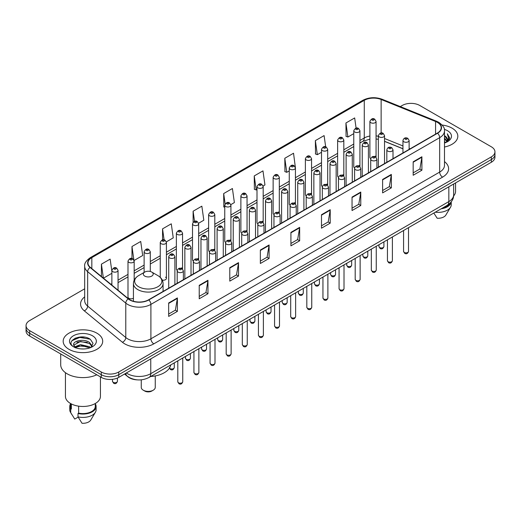 <?xml version="1.0" encoding="UTF-8"?>
<svg xmlns="http://www.w3.org/2000/svg" width="521" height="521" viewBox="0 0 521 521"><rect width="100%" height="100%" fill="white"/><g stroke="black" fill="none" stroke-linecap="round" stroke-linejoin="round"><path stroke-width="0.78" d="M359.034 165.437A3.087 1.784 0 0 1 359.933 166.616L359.939 130.732A3.087 1.784 180 0 1 358.031 132.38A3.087 1.784 180 0 1 354.664 131.989A3.087 1.784 180 0 1 353.766 130.732L353.766 166.694A3.087 1.784 0 0 0 354.632 167.938M343.814 175.929L343.814 140.038A3.087 1.784 180 0 1 341.906 141.686A3.087 1.784 180 0 1 338.539 141.302A3.087 1.784 180 0 1 337.634 140.038L337.634 176.007A3.087 1.784 0 0 0 338.507 177.244M326.778 184.056A3.087 1.784 0 0 1 327.683 185.235L327.683 149.351A3.087 1.784 180 0 1 325.781 150.999A3.087 1.784 180 0 1 322.414 150.608A3.087 1.784 180 0 1 321.509 149.351L321.509 185.313A3.087 1.784 0 0 0 322.382 186.557M310.653 193.363A3.087 1.784 0 0 1 311.558 194.548L311.558 158.664A3.087 1.784 180 0 1 309.65 160.305A3.087 1.784 180 0 1 306.289 159.921A3.087 1.784 180 0 1 305.384 158.664L305.384 194.626A3.087 1.784 0 0 0 306.25 195.863M295.433 203.861L295.433 167.97A3.087 1.784 180 0 1 293.525 169.618A3.087 1.784 180 0 1 290.164 169.234A3.087 1.784 180 0 1 289.259 167.97L289.259 203.939A3.087 1.784 0 0 0 290.125 205.176M279.308 213.167L279.308 177.283A3.087 1.784 180 0 1 277.4 178.931A3.087 1.784 180 0 1 274.033 178.54A3.087 1.784 180 0 1 273.134 177.283L273.134 213.245A3.087 1.784 0 0 0 274 214.489M262.278 221.295A3.087 1.784 0 0 1 263.177 222.48L263.183 186.59A3.087 1.784 180 0 1 261.275 188.237A3.087 1.784 180 0 1 257.908 187.853A3.087 1.784 180 0 1 257.003 186.59L257.003 222.558A3.087 1.784 0 0 0 257.875 223.796M246.146 230.608A3.087 1.784 0 0 1 247.052 231.786L247.052 195.903A3.087 1.784 180 0 1 245.15 197.55A3.087 1.784 180 0 1 241.783 197.166A3.087 1.784 180 0 1 240.878 195.903L240.878 231.871A3.087 1.784 0 0 0 241.751 233.108M230.022 239.92A3.087 1.784 0 0 1 230.927 241.099L230.927 205.215A3.087 1.784 180 0 1 229.019 206.863A3.087 1.784 180 0 1 225.658 206.472A3.087 1.784 180 0 1 224.753 205.215L224.753 241.177A3.087 1.784 0 0 0 225.619 242.421M214.802 250.412L214.802 214.522A3.087 1.784 180 0 1 212.894 216.169A3.087 1.784 180 0 1 209.533 215.785A3.087 1.784 180 0 1 208.628 214.522L208.628 250.49A3.087 1.784 0 0 0 209.494 251.728M197.772 258.54A3.087 1.784 0 0 1 198.67 259.719L198.677 223.835A3.087 1.784 180 0 1 196.769 225.482A3.087 1.784 180 0 1 193.402 225.092A3.087 1.784 180 0 1 192.503 223.835L192.503 259.797A3.087 1.784 0 0 0 193.369 261.041M181.647 267.846A3.087 1.784 0 0 1 182.545 269.031L182.545 233.148A3.087 1.784 180 0 1 180.644 234.789A3.087 1.784 180 0 1 177.277 234.404A3.087 1.784 180 0 1 176.372 233.148L176.372 269.11A3.087 1.784 0 0 0 177.244 270.347M134.171 280.239L134.171 261.073A3.087 1.784 180 0 1 132.262 262.721A3.087 1.784 180 0 1 128.902 262.337A3.087 1.784 180 0 1 127.997 261.073L127.997 297.042A3.087 1.784 0 0 0 128.902 298.299A3.087 1.784 0 0 0 133.435 298.194M375.159 156.124A3.087 1.784 0 0 1 376.058 157.303L376.064 121.419A3.087 1.784 180 0 1 374.156 123.067A3.087 1.784 180 0 1 370.796 122.682A3.087 1.784 180 0 1 369.89 121.419L369.89 157.388A3.087 1.784 0 0 0 370.757 158.625M402.954 148.811L384.537 141.36M343.808 175.929A3.087 1.784 0 0 0 342.909 174.743M295.427 203.854A3.087 1.784 0 0 0 294.528 202.676M279.302 213.167A3.087 1.784 0 0 0 278.403 211.988M214.795 250.412A3.087 1.784 0 0 0 213.897 249.227M162.272 280.096A3.087 1.784 0 0 0 166.42 278.422A3.087 1.784 0 0 0 165.515 277.159M137.238 379.861A12.348 7.131 180 0 1 127.984 376.839L124.558 374.013M84.584 337.159A16.464 9.508 0 0 0 74.946 338.305M84.676 288.81L29.664 320.571A12.348 7.131 0 0 0 26.05 325.612L26.05 330.991A12.348 7.131 0 0 0 29.664 336.032L101.276 377.373A12.348 7.131 0 0 0 118.742 377.373L491.336 162.259A12.348 7.131 0 0 0 494.95 157.218L494.95 154.529A12.348 7.131 0 0 1 491.336 159.569A12.348 7.131 0 0 0 494.95 154.529L494.95 151.839A12.348 7.131 0 0 0 491.336 146.798L419.724 105.457A12.348 7.131 0 0 0 402.258 105.457L400.291 106.59M26.05 325.612A12.348 7.131 0 0 0 29.664 330.653L101.276 371.994A12.348 7.131 0 0 0 118.742 371.994L118.742 374.684L491.336 159.569L118.742 374.684A12.348 7.131 0 0 1 101.276 374.684A12.348 7.131 0 0 0 118.742 374.684L118.742 377.373M29.664 330.653L29.664 333.342L101.276 374.684L29.664 333.342A12.348 7.131 0 0 1 26.05 328.302A12.348 7.131 0 0 0 29.664 333.342L29.664 336.032M452.039 128.14A19.759 11.41 0 0 0 442.166 125.047A19.759 11.41 0 0 1 452.039 128.14A19.759 11.41 0 0 1 457.822 136.209A19.759 11.41 0 0 0 452.039 128.14M96.906 333.173A19.759 11.41 0 0 0 75.376 330.698A19.759 11.41 0 0 0 63.178 341.242A19.759 11.41 0 0 0 68.961 349.304A19.759 11.41 0 0 0 90.498 351.779A19.759 11.41 0 0 0 102.696 341.242A19.759 11.41 0 0 0 96.906 333.173A19.759 11.41 0 0 0 75.376 330.698A19.759 11.41 0 0 0 63.178 341.242A19.759 11.41 0 0 0 68.961 349.304A19.759 11.41 0 0 0 90.498 351.779A19.759 11.41 0 0 0 102.696 341.242A19.759 11.41 0 0 0 96.906 333.173M437.334 122.344A13.175 7.607 180 0 1 441.196 127.723A13.175 7.607 180 0 1 437.334 133.102L148.576 299.816A13.175 7.607 180 0 1 128.472 298.8L90.348 267.364A13.175 7.607 180 0 1 87.964 263.001A13.175 7.607 180 0 1 91.826 257.621L364.264 100.332A13.175 7.607 180 0 1 381.131 99.485L435.576 121.491A13.175 7.607 180 0 1 437.334 122.344M437.568 122.207A13.5 7.795 0 0 0 435.764 121.334L381.32 99.329A13.5 7.795 0 0 0 364.029 100.201L91.592 257.491A13.5 7.795 0 0 0 90.081 267.475L128.199 298.904A13.5 7.795 0 0 0 148.811 299.946L437.568 133.233A13.5 7.795 0 0 0 437.568 122.207M168.661 302.975L168.661 316.416L177.394 311.376L177.394 297.934L168.661 302.975M168.661 314.033L175.388 310.151L177.361 298.377A3.295 1.902 -120 0 0 177.394 297.934M175.33 310.184L177.394 311.376M199.224 285.326L199.224 298.774L207.957 293.733L207.957 280.285L199.224 285.326M199.224 296.384L205.951 292.502L207.925 280.734A3.295 1.902 -120 0 0 207.957 280.285M205.893 292.535L207.957 293.733M229.787 267.683L229.787 281.125L238.52 276.084L238.52 262.636L229.787 267.683M229.787 278.742L236.514 274.86L238.488 263.085A3.295 1.902 -120 0 0 238.52 262.636M236.456 274.893L238.52 276.084M260.357 250.034L260.357 263.483L269.09 258.436L269.09 244.994L260.357 250.034M260.357 261.093L267.078 257.211L269.051 245.437A3.295 1.902 -120 0 0 269.09 244.994M267.019 257.244L269.09 258.436M413.173 161.803L413.173 175.251L421.906 170.204L421.906 156.762L413.173 161.803M413.173 172.861L419.9 168.98L421.873 157.212A3.295 1.902 -120 0 0 421.906 156.762M419.841 169.012L421.906 170.204M382.609 179.452L382.609 192.894L391.343 187.853L391.343 174.411L382.609 179.452M382.609 190.51L389.337 186.629L391.31 174.854A3.295 1.902 -120 0 0 391.343 174.411M389.278 186.661L391.343 187.853M352.046 197.094L352.046 210.543L360.779 205.502L360.779 192.054L352.046 197.094M352.046 208.159L358.774 204.271L360.747 192.503A3.295 1.902 -120 0 0 360.779 192.054M358.715 204.304L360.779 205.502M321.483 214.743L321.483 228.185L330.216 223.144L330.216 209.702L321.483 214.743M321.483 225.801L328.21 221.92L330.177 210.145A3.295 1.902 -120 0 0 330.216 209.702M328.152 221.953L330.216 223.144M290.92 232.386L290.92 245.834L299.653 240.793L299.653 227.345L290.92 232.386M290.92 243.45L297.647 239.562L299.614 227.794A3.295 1.902 -120 0 0 299.653 227.345M297.589 239.601L299.653 240.793M444.485 147A19.759 11.41 0 0 0 457.822 136.209A19.759 11.41 0 0 1 444.485 147M118.742 371.994L491.336 156.88A12.348 7.131 0 0 0 494.95 151.839M166.349 241.855L173.252 237.863L171.279 223.815L162.552 228.862L162.552 239.881M134.092 260.474L142.689 255.511L140.716 241.464L131.982 246.505L131.982 258.533M111.872 271.337L110.152 259.113L101.419 264.154L101.419 276.495M263.105 185.99L264.948 184.929L262.975 170.881L254.241 175.922L254.385 189.286M295.355 167.371L293.538 153.233L284.805 158.273L284.948 171.637M325.684 146.857L324.101 135.59L315.368 140.631L315.511 153.995M356.097 128.153L354.664 117.941L345.937 122.982L346.074 136.346M198.599 223.235L203.815 220.22L201.848 206.173L193.115 211.213L193.115 222.22M230.849 204.61L234.378 202.571L232.412 188.524L223.678 193.565L223.815 206.928M224.753 207.28L223.678 206.876M223.678 193.565L225.131 203.913M254.241 175.922L256.215 189.97L257.003 189.514M256.215 189.97L254.241 189.234M284.805 158.273L286.778 172.321L289.259 170.888M286.778 172.321L284.805 171.585M315.368 140.631L317.341 154.678L321.509 152.269M317.341 154.678L315.368 153.942M345.937 122.982L347.904 137.03L353.766 133.65M347.904 137.03L345.937 136.294M193.115 211.213L194.535 221.334M162.552 228.862L164.095 239.881M131.982 246.505L133.864 259.901M103.451 278.168L111.872 273.304M101.419 264.154L103.379 278.11M444.485 141.556L445.781 142.552M444.485 142.396L445.097 142.813M444.485 138.195L447.051 140.97M444.485 139.035L446.836 141.367M447.181 141.321L447.285 141.719M445.833 142.526A9.306 5.373 0 0 0 447.37 139.569A9.306 5.373 0 0 0 444.641 135.773L447.363 139.771M447.096 141.419L446.744 142.116M453.602 195.981A17.493 10.101 0 0 0 455.562 191.331L455.562 182.91M444.485 143.014A13.422 7.75 0 0 0 447.552 141.686A13.422 7.75 0 0 0 447.552 130.732A13.422 7.75 0 0 0 444.335 129.358M446.738 142.122L449.506 138.579L449.597 137.752L447.292 133.754L448.64 138.228L445.983 142.467M442.375 208.1A12.348 7.131 0 0 0 450.033 203.164M433.83 213.03L437.158 218.24A8.232 4.754 0 0 0 445.846 215.069L450.515 207.26A13.175 7.607 0 0 0 451.238 204.779L451.238 201.816M435.256 212.21A13.175 7.607 0 0 0 450.515 207.26M441.137 208.81A13.175 7.607 0 0 0 451.219 201.842M447.292 133.754L449.597 137.915M448.588 138.508L449.161 139.498M448.646 138.169L449.252 139.296M141.256 379.835L141.256 387.357A7.001 4.038 0 0 0 143.308 390.216L144.766 391.056A4.943 2.852 0 0 0 151.748 391.056L153.207 390.216A7.001 4.038 0 0 0 155.251 387.357L155.251 375.921M144.766 391.056L143.308 390.216A7.001 4.038 0 0 0 153.207 390.216M144.766 276.097A4.943 2.852 0 0 0 151.748 276.097A4.943 2.852 0 0 0 151.748 272.066L157.883 275.609A13.611 7.861 0 0 1 157.883 286.726A13.611 7.861 0 0 1 138.632 286.726A13.611 7.861 0 0 1 138.632 275.609C135.278 277.602 133.545 280.246 133.435 283.541A14.822 8.557 0 0 0 137.778 289.591A14.822 8.557 0 0 0 153.929 291.447A14.822 8.557 0 0 0 163.073 283.541C162.969 280.246 161.236 277.602 157.883 275.609L151.748 272.066A4.943 2.852 0 0 0 144.766 272.066A4.943 2.852 0 0 0 144.766 276.097M150.712 376.488A22.644 13.071 0 0 0 170.764 364.908M60.71 353.948L60.71 364.772A22.227 12.836 0 0 0 67.216 373.844A22.227 12.836 0 0 0 96.808 374.794M65.438 372.684L65.438 396.364A17.493 10.101 0 0 0 70.563 403.508A17.493 10.101 0 0 0 89.632 405.696A17.493 10.101 0 0 0 100.429 396.364L100.429 376.885M80.69 348.881L83.822 348.972M74.536 346.908L80.527 344.622L89.514 346.726L90.608 347.598M74.972 347.579L81.817 345.644L89.514 347.794M73.63 344.655L75.167 347.559M73.643 344.915C72.693 340.786 84.018 338.35 89.514 342.46L92.191 346.152M73.689 345.189L80.508 341.437L89.514 343.521L91.976 346.426M90.921 347.468L93.025 343.339L90.367 339.334C80.95 332.561 64.213 341.483 73.878 346.953L74.353 347.247M92.425 335.758A13.422 7.75 0 0 0 73.448 335.758A13.422 7.75 0 0 0 73.448 346.719A13.422 7.75 0 0 0 92.425 346.719A13.422 7.75 0 0 0 92.425 335.758M70.589 403.521L70.589 406.445A12.348 7.131 0 0 0 71.357 408.933L71.357 403.938M70.589 403.801A13.175 7.607 0 0 0 69.762 406.445L69.762 409.806A13.175 7.607 0 0 0 70.485 412.293A13.175 7.607 0 0 0 70.726 412.658L74.75 419.073L78.143 417.113M70.726 412.658L70.726 409.298L71.357 408.933M69.762 406.445A13.175 7.607 0 0 0 70.726 409.298M75.376 347.833L73.676 345.123M78.638 406.152L78.638 413.133A12.348 7.131 0 0 0 95.284 406.445L95.284 403.521M78.638 413.133L78 413.498L78 416.859L82.031 423.273A8.232 4.754 0 0 0 90.719 420.102L95.389 412.293A13.175 7.607 0 0 0 96.111 409.806L96.111 406.445A13.175 7.607 0 0 0 95.284 403.801M78 416.859A13.175 7.607 0 0 0 95.389 412.293M78 413.498A13.175 7.607 0 0 0 96.111 406.445M71.911 340.675L79.798 337.445L90.185 339.21M76.834 342.251L79.798 341.711L87.281 342.369M76.802 346.53L79.798 345.983L87.267 346.634M126.369 372.971A16.464 9.508 0 0 0 127.476 373.674A16.464 9.508 0 0 0 150.758 373.674L448.835 201.581A16.464 9.508 0 0 0 453.654 194.861C453.778 198.95 451.603 202.448 447.129 205.352L149.052 377.445A8.232 4.754 60 0 0 150.758 373.674L150.758 358.884M448.835 186.792L448.835 201.581A8.232 4.754 60 0 1 447.129 205.352M125.698 373.355A8.232 5.51 129.5 0 0 127.137 376.032L124.636 373.967M491.336 162.259L491.336 156.88M101.276 377.373L101.276 371.994M444.485 161.601A20.586 11.885 180 0 1 442.576 177.133L153.819 343.847A4.116 2.377 60 0 1 150.908 338.806L439.665 172.086A16.464 9.508 0 0 0 444.485 165.365L444.485 130.947A16.464 9.508 180 0 1 439.665 137.668A4.116 2.377 -120 0 0 437.568 133.233M153.819 343.847A20.586 11.885 180 0 1 124.708 343.847A20.586 11.885 180 0 1 122.402 342.258L84.278 310.822A20.586 11.885 180 0 1 84.676 296.879M127.619 338.806A16.464 9.508 0 0 0 150.908 338.806L150.908 304.381A16.464 9.508 180 0 1 125.776 303.118L87.652 271.682A16.464 9.508 180 0 1 84.676 266.231L84.676 300.65A16.464 9.508 0 0 0 87.652 306.101L125.776 337.536A16.464 9.508 0 0 0 127.619 338.806M444.485 130.947C445.038 128.374 443.143 125.509 438.812 122.344L436.65 121.289A4.116 1.928 112 0 0 435.764 121.334M436.65 121.289L382.206 99.283C375.387 96.867 368.914 97.219 362.785 100.332A4.116 2.377 60 0 1 364.029 100.201M91.592 257.491A4.116 2.377 -120 0 0 90.348 257.621C86.076 260.695 84.181 263.561 84.676 266.231M90.081 267.475A4.116 2.755 129.5 0 0 87.652 271.682L87.652 306.101A4.116 2.755 -50.5 0 1 84.278 310.822M382.206 99.283A4.116 1.928 112 0 0 381.32 99.329M128.199 298.904A4.116 2.755 129.5 0 0 125.776 303.118L125.776 337.536A4.116 2.755 -50.5 0 1 122.402 342.258M148.811 299.946A4.116 2.377 60 0 1 150.908 304.381L439.665 137.668L439.665 172.086A4.116 2.377 60 0 0 442.576 177.133M91.826 257.621L91.826 268.582M435.576 121.491L435.576 134.112M381.131 99.485L381.131 132.979M410.086 148.83L409.128 148.446M402.954 145.952L384.537 138.501M378.357 136.274A13.175 7.607 0 0 0 376.064 135.89M369.89 136.059A13.175 7.607 0 0 0 364.264 137.98L359.939 140.475M364.264 100.332L364.264 137.98A7.411 4.279 60 0 1 362.727 141.373L359.939 142.982M353.766 144.043L343.814 149.787M337.634 153.35L327.683 159.1M321.509 162.663L311.558 168.407M305.384 171.976L295.433 177.72M289.259 181.282L279.308 187.026M273.134 190.595L263.183 196.339M257.003 199.901L247.052 205.652M240.878 209.214L230.927 214.958M224.753 218.527L214.802 224.271M208.628 227.833L198.677 233.584M192.503 237.146L182.545 242.89M176.372 246.459L166.42 252.203M160.247 255.765L150.295 261.509M144.122 265.078L134.171 270.822M127.997 274.385L118.046 280.135M111.872 283.698L110.862 284.277M290.92 232.815L299.614 227.794M321.483 215.166L330.177 210.145M352.046 197.524L360.747 192.503M382.609 179.875L391.31 174.854M413.173 162.233L421.873 157.212M260.357 250.458L269.051 245.437M229.787 268.107L238.488 263.085M199.224 285.755L207.925 280.734M168.661 303.398L177.361 298.377M408.516 251.428C407.702 253.655 406.439 254.3 404.726 253.382L403.573 251.428A2.468 1.426 0 0 0 404.296 252.438A2.468 1.426 0 0 0 406.992 252.75A2.468 1.426 0 0 0 408.516 251.428L408.516 227.644M403.86 141.771A3.087 1.784 180 0 1 402.954 140.514C403.742 137.98 405.358 137.244 407.8 138.306L409.128 140.514A3.087 1.784 180 0 1 407.227 142.155A3.087 1.784 180 0 1 403.86 141.771M406.771 138.41A1.029 0.593 0 0 0 405.318 138.41A1.029 0.593 0 0 0 405.318 139.25A1.029 0.593 0 0 0 406.771 139.25A1.029 0.593 0 0 0 406.771 138.41M392.385 260.741C391.577 262.962 390.314 263.613 388.594 262.695L387.448 260.741A2.468 1.426 0 0 0 388.171 261.75A2.468 1.426 0 0 0 390.861 262.056A2.468 1.426 0 0 0 392.385 260.741L392.385 236.957M387.735 151.083A3.087 1.784 180 0 1 386.829 149.82C387.617 147.287 389.233 146.551 391.675 147.619L393.003 149.82A3.087 1.784 180 0 1 391.102 151.468A3.087 1.784 180 0 1 387.735 151.083M390.646 147.723A1.029 0.593 0 0 0 389.187 147.723A1.029 0.593 0 0 0 389.187 148.563A1.029 0.593 0 0 0 390.646 148.563A1.029 0.593 0 0 0 390.646 147.723M376.26 270.054C375.446 272.275 374.182 272.926 372.469 272.001L371.323 270.054A2.468 1.426 0 0 0 372.046 271.063A2.468 1.426 0 0 0 374.736 271.369A2.468 1.426 0 0 0 376.26 270.054L376.26 246.27M371.61 160.39A3.087 1.784 180 0 1 370.705 159.133C371.493 156.6 373.108 155.864 375.55 156.932L376.878 159.133A3.087 1.784 180 0 1 374.97 160.781A3.087 1.784 180 0 1 371.61 160.39M374.521 157.029A1.029 0.593 0 0 0 373.062 157.029A1.029 0.593 0 0 0 373.062 157.87A1.029 0.593 0 0 0 374.521 157.87A1.029 0.593 0 0 0 374.521 157.029M360.135 279.36C359.321 281.581 358.057 282.232 356.344 281.314L355.198 279.36A2.468 1.426 0 0 0 355.921 280.37A2.468 1.426 0 0 0 358.611 280.682A2.468 1.426 0 0 0 360.135 279.36L360.135 255.577M355.485 169.703A3.087 1.784 180 0 1 354.58 168.439C355.368 165.906 356.983 165.177 359.425 166.238L360.753 168.439A3.087 1.784 180 0 1 358.845 170.087A3.087 1.784 180 0 1 355.485 169.703M358.396 166.342A1.029 0.593 0 0 0 356.937 166.342A1.029 0.593 0 0 0 356.937 167.182A1.029 0.593 0 0 0 358.396 167.182A1.029 0.593 0 0 0 358.396 166.342M344.01 288.673C343.196 290.894 341.932 291.545 340.22 290.62L339.067 288.673A2.468 1.426 0 0 0 339.79 289.683A2.468 1.426 0 0 0 342.486 289.989A2.468 1.426 0 0 0 344.01 288.673L344.01 264.889M339.353 179.016A3.087 1.784 180 0 1 338.455 177.752C339.243 175.219 340.858 174.483 343.293 175.551L344.628 177.752A3.087 1.784 180 0 1 342.72 179.4A3.087 1.784 180 0 1 339.353 179.016M342.264 175.649A1.029 0.593 0 0 0 340.812 175.649A1.029 0.593 0 0 0 340.812 176.495A1.029 0.593 0 0 0 342.264 176.495A1.029 0.593 0 0 0 342.264 175.649M327.885 297.986C327.071 300.207 325.807 300.851 324.095 299.933L322.942 297.986A2.468 1.426 0 0 0 323.665 298.989A2.468 1.426 0 0 0 326.361 299.301A2.468 1.426 0 0 0 327.885 297.986L327.885 274.202M323.228 188.322A3.087 1.784 180 0 1 322.323 187.065C323.111 184.532 324.726 183.796 327.168 184.857L328.497 187.065A3.087 1.784 180 0 1 326.595 188.713A3.087 1.784 180 0 1 323.228 188.322M326.139 184.962A1.029 0.593 0 0 0 324.687 184.962A1.029 0.593 0 0 0 324.687 185.802A1.029 0.593 0 0 0 326.139 185.802A1.029 0.593 0 0 0 326.139 184.962M311.753 307.292C310.946 309.513 309.682 310.164 307.963 309.246L306.817 307.292A2.468 1.426 0 0 0 307.54 308.302A2.468 1.426 0 0 0 310.229 308.608A2.468 1.426 0 0 0 311.753 307.292L311.753 283.509M307.103 197.635A3.087 1.784 180 0 1 306.198 196.371C306.986 193.838 308.601 193.109 311.044 194.17L312.372 196.371A3.087 1.784 180 0 1 310.47 198.019A3.087 1.784 180 0 1 307.103 197.635M310.015 194.274A1.029 0.593 0 0 0 308.556 194.274A1.029 0.593 0 0 0 308.556 195.115A1.029 0.593 0 0 0 310.015 195.115A1.029 0.593 0 0 0 310.015 194.274M295.628 316.605C294.814 318.826 293.551 319.477 291.838 318.552L290.692 316.605A2.468 1.426 0 0 0 291.415 317.615A2.468 1.426 0 0 0 294.105 317.921A2.468 1.426 0 0 0 295.628 316.605L295.628 292.822M290.978 206.941A3.087 1.784 180 0 1 290.073 205.684C290.861 203.151 292.476 202.415 294.919 203.483L296.247 205.684A3.087 1.784 180 0 1 294.339 207.332A3.087 1.784 180 0 1 290.978 206.941M293.89 203.581A1.029 0.593 0 0 0 292.431 203.581A1.029 0.593 0 0 0 292.431 204.421A1.029 0.593 0 0 0 293.89 204.421A1.029 0.593 0 0 0 293.89 203.581M279.503 325.912C278.689 328.139 277.426 328.784 275.713 327.865L274.567 325.912A2.468 1.426 0 0 0 275.29 326.921A2.468 1.426 0 0 0 277.98 327.234A2.468 1.426 0 0 0 279.503 325.912L279.503 302.128M274.854 216.254A3.087 1.784 180 0 1 273.948 214.997C274.736 212.464 276.351 211.728 278.794 212.789L280.122 214.997A3.087 1.784 180 0 1 278.214 216.638A3.087 1.784 180 0 1 274.854 216.254M277.765 212.894A1.029 0.593 0 0 0 276.306 212.894A1.029 0.593 0 0 0 276.306 213.734A1.029 0.593 0 0 0 277.765 213.734A1.029 0.593 0 0 0 277.765 212.894M263.379 335.224C262.564 337.445 261.301 338.096 259.588 337.178L258.436 335.224A2.468 1.426 0 0 0 259.158 336.234A2.468 1.426 0 0 0 261.855 336.54A2.468 1.426 0 0 0 263.379 335.224L263.379 311.441M258.722 225.567A3.087 1.784 180 0 1 257.817 224.304C258.611 221.77 260.226 221.034 262.662 222.102L263.997 224.304A3.087 1.784 180 0 1 262.089 225.951A3.087 1.784 180 0 1 258.722 225.567M261.633 222.206A1.029 0.593 0 0 0 260.181 222.206A1.029 0.593 0 0 0 260.181 223.047A1.029 0.593 0 0 0 261.633 223.047A1.029 0.593 0 0 0 261.633 222.206M247.254 344.537C246.44 346.758 245.176 347.409 243.463 346.485L242.311 344.537A2.468 1.426 0 0 0 243.033 345.54A2.468 1.426 0 0 0 245.73 345.853A2.468 1.426 0 0 0 247.254 344.537L247.254 320.754M242.597 234.873A3.087 1.784 180 0 1 241.692 233.616C242.48 231.083 244.095 230.347 246.537 231.415L247.866 233.616A3.087 1.784 180 0 1 245.964 235.264A3.087 1.784 180 0 1 242.597 234.873M245.508 231.513A1.029 0.593 0 0 0 244.056 231.513A1.029 0.593 0 0 0 244.056 232.353A1.029 0.593 0 0 0 245.508 232.353A1.029 0.593 0 0 0 245.508 231.513M231.122 353.844C230.315 356.064 229.051 356.716 227.332 355.797L226.186 353.844A2.468 1.426 0 0 0 226.909 354.853A2.468 1.426 0 0 0 229.598 355.166A2.468 1.426 0 0 0 231.122 353.844L231.122 330.06M226.472 244.186A3.087 1.784 180 0 1 225.567 242.923C226.355 240.389 227.97 239.66 230.412 240.722L231.741 242.923A3.087 1.784 180 0 1 229.839 244.57A3.087 1.784 180 0 1 226.472 244.186M229.383 240.826A1.029 0.593 0 0 0 227.924 240.826A1.029 0.593 0 0 0 227.924 241.666A1.029 0.593 0 0 0 229.383 241.666A1.029 0.593 0 0 0 229.383 240.826M214.997 363.157C214.183 365.377 212.92 366.029 211.207 365.104L210.061 363.157A2.468 1.426 0 0 0 210.784 364.166A2.468 1.426 0 0 0 213.473 364.472A2.468 1.426 0 0 0 214.997 363.157L214.997 339.373M210.347 253.499A3.087 1.784 180 0 1 209.442 252.236C210.23 249.702 211.845 248.966 214.287 250.034L215.616 252.236A3.087 1.784 180 0 1 213.708 253.883A3.087 1.784 180 0 1 210.347 253.499M213.258 250.132A1.029 0.593 0 0 0 211.8 250.132A1.029 0.593 0 0 0 211.8 250.979A1.029 0.593 0 0 0 213.258 250.979A1.029 0.593 0 0 0 213.258 250.132M198.872 372.469C198.058 374.69 196.795 375.335 195.082 374.417L193.929 372.469A2.468 1.426 0 0 0 194.659 373.472A2.468 1.426 0 0 0 197.348 373.785A2.468 1.426 0 0 0 198.872 372.469L198.872 348.686M194.222 262.805A3.087 1.784 180 0 1 193.317 261.549C194.105 259.015 195.72 258.279 198.162 259.341L199.491 261.549A3.087 1.784 180 0 1 197.583 263.196A3.087 1.784 180 0 1 194.222 262.805M197.133 259.445A1.029 0.593 0 0 0 195.675 259.445A1.029 0.593 0 0 0 195.675 260.285A1.029 0.593 0 0 0 197.133 260.285A1.029 0.593 0 0 0 197.133 259.445M182.747 381.776C181.933 383.997 180.67 384.648 178.957 383.73L177.804 381.776A2.468 1.426 0 0 0 178.527 382.785A2.468 1.426 0 0 0 181.223 383.091A2.468 1.426 0 0 0 182.747 381.776L182.747 357.992M178.091 272.118A3.087 1.784 180 0 1 177.186 270.855C177.98 268.322 179.595 267.592 182.031 268.654L183.366 270.855A3.087 1.784 180 0 1 181.458 272.503A3.087 1.784 180 0 1 178.091 272.118M181.002 268.758A1.029 0.593 0 0 0 179.55 268.758A1.029 0.593 0 0 0 179.55 269.598A1.029 0.593 0 0 0 181.002 269.598A1.029 0.593 0 0 0 181.002 268.758M379.698 247.547A2.468 1.426 0 0 0 382.394 247.859A2.468 1.426 0 0 0 383.918 246.537C383.104 248.764 381.841 249.409 380.128 248.491L378.975 246.537A2.468 1.426 0 0 0 379.698 247.547M384.537 163.581L384.537 135.623A3.087 1.784 180 0 1 382.629 137.27A3.087 1.784 180 0 1 379.262 136.88A3.087 1.784 180 0 1 378.357 135.623L378.357 167.15M380.721 134.359A1.029 0.593 0 0 0 382.173 134.359A1.029 0.593 0 0 0 382.173 133.519A1.029 0.593 0 0 0 380.721 133.519A1.029 0.593 0 0 0 380.721 134.359M363.573 256.86A2.468 1.426 0 0 0 366.263 257.166A2.468 1.426 0 0 0 367.793 255.85C366.979 258.071 365.716 258.722 364.003 257.804L362.85 255.85A2.468 1.426 0 0 0 363.573 256.86M368.406 172.894L368.406 144.929A3.087 1.784 180 0 1 366.504 146.577A3.087 1.784 180 0 1 363.137 146.193A3.087 1.784 180 0 1 362.232 144.929L362.232 176.463M364.596 143.672A1.029 0.593 0 0 0 366.048 143.672A1.029 0.593 0 0 0 366.048 142.832A1.029 0.593 0 0 0 364.596 142.832A1.029 0.593 0 0 0 364.596 143.672M347.448 266.172A2.468 1.426 0 0 0 350.138 266.478A2.468 1.426 0 0 0 351.662 265.163C350.848 267.384 349.591 268.035 347.872 267.11L346.726 265.163A2.468 1.426 0 0 0 347.448 266.172M352.281 182.207L352.281 154.242A3.087 1.784 180 0 1 350.379 155.89A3.087 1.784 180 0 1 347.012 155.499A3.087 1.784 180 0 1 346.107 154.242L346.107 185.769M348.464 152.979A1.029 0.593 0 0 0 349.923 152.979A1.029 0.593 0 0 0 349.923 152.139A1.029 0.593 0 0 0 348.464 152.139A1.029 0.593 0 0 0 348.464 152.979M331.323 275.479A2.468 1.426 0 0 0 334.013 275.791A2.468 1.426 0 0 0 335.537 274.469C334.723 276.69 333.46 277.341 331.747 276.423L330.601 274.469A2.468 1.426 0 0 0 331.323 275.479M336.156 191.513L336.156 163.555A3.087 1.784 180 0 1 334.248 165.196A3.087 1.784 180 0 1 330.887 164.812A3.087 1.784 180 0 1 329.982 163.555L329.982 195.082M332.339 162.291A1.029 0.593 0 0 0 333.798 162.291A1.029 0.593 0 0 0 333.798 161.451A1.029 0.593 0 0 0 332.339 161.451A1.029 0.593 0 0 0 332.339 162.291M315.198 284.792A2.468 1.426 0 0 0 317.888 285.098A2.468 1.426 0 0 0 319.412 283.782C318.598 286.003 317.335 286.654 315.622 285.736L314.469 283.782A2.468 1.426 0 0 0 315.198 284.792M320.031 200.826L320.031 172.861A3.087 1.784 180 0 1 318.123 174.509A3.087 1.784 180 0 1 314.756 174.125A3.087 1.784 180 0 1 313.857 172.861L313.857 204.388M316.214 171.604A1.029 0.593 0 0 0 317.667 171.604A1.029 0.593 0 0 0 317.667 170.764A1.029 0.593 0 0 0 316.214 170.764A1.029 0.593 0 0 0 316.214 171.604M299.067 294.098A2.468 1.426 0 0 0 301.763 294.411A2.468 1.426 0 0 0 303.287 293.095C302.473 295.316 301.21 295.967 299.497 295.042L298.344 293.095A2.468 1.426 0 0 0 299.067 294.098M303.906 210.139L303.906 182.174A3.087 1.784 180 0 1 301.998 183.822A3.087 1.784 180 0 1 298.631 183.431A3.087 1.784 180 0 1 297.725 182.174L297.725 213.701M300.089 180.911A1.029 0.593 0 0 0 301.542 180.911A1.029 0.593 0 0 0 301.542 180.071A1.029 0.593 0 0 0 300.089 180.071A1.029 0.593 0 0 0 300.089 180.911M282.942 303.411A2.468 1.426 0 0 0 285.632 303.723A2.468 1.426 0 0 0 287.162 302.401C286.348 304.622 285.085 305.273 283.372 304.355L282.219 302.401A2.468 1.426 0 0 0 282.942 303.411M287.774 219.445L287.774 191.481A3.087 1.784 180 0 1 285.873 193.128A3.087 1.784 180 0 1 282.506 192.744A3.087 1.784 180 0 1 281.601 191.481L281.601 223.014M283.965 190.224A1.029 0.593 0 0 0 285.417 190.224A1.029 0.593 0 0 0 285.417 189.383A1.029 0.593 0 0 0 283.965 189.383A1.029 0.593 0 0 0 283.965 190.224M266.817 312.724A2.468 1.426 0 0 0 269.507 313.03A2.468 1.426 0 0 0 271.031 311.714C270.217 313.935 268.953 314.586 267.24 313.662L266.094 311.714A2.468 1.426 0 0 0 266.817 312.724M271.649 228.758L271.649 200.793A3.087 1.784 180 0 1 269.748 202.441A3.087 1.784 180 0 1 266.381 202.057A3.087 1.784 180 0 1 265.476 200.793L265.476 232.32M267.833 199.53A1.029 0.593 0 0 0 269.292 199.53A1.029 0.593 0 0 0 269.292 198.69A1.029 0.593 0 0 0 267.833 198.69A1.029 0.593 0 0 0 267.833 199.53M250.692 322.03A2.468 1.426 0 0 0 253.382 322.343A2.468 1.426 0 0 0 254.906 321.021C254.092 323.248 252.828 323.893 251.115 322.974L249.969 321.021A2.468 1.426 0 0 0 250.692 322.03M255.524 238.064L255.524 210.106A3.087 1.784 180 0 1 253.616 211.747A3.087 1.784 180 0 1 250.256 211.363A3.087 1.784 180 0 1 249.351 210.106L249.351 241.633M251.708 208.843A1.029 0.593 0 0 0 253.167 208.843A1.029 0.593 0 0 0 253.167 208.003A1.029 0.593 0 0 0 251.708 208.003A1.029 0.593 0 0 0 251.708 208.843M234.567 331.343A2.468 1.426 0 0 0 237.257 331.649A2.468 1.426 0 0 0 238.781 330.334C237.967 332.554 236.703 333.206 234.991 332.287L233.838 330.334A2.468 1.426 0 0 0 234.567 331.343M239.4 247.377L239.4 219.413A3.087 1.784 180 0 1 237.491 221.06A3.087 1.784 180 0 1 234.124 220.676A3.087 1.784 180 0 1 233.226 219.413L233.226 250.946M235.583 218.156A1.029 0.593 0 0 0 237.035 218.156A1.029 0.593 0 0 0 237.035 217.316A1.029 0.593 0 0 0 235.583 217.316A1.029 0.593 0 0 0 235.583 218.156M218.436 340.656A2.468 1.426 0 0 0 221.132 340.962A2.468 1.426 0 0 0 222.656 339.646C221.842 341.867 220.578 342.518 218.866 341.594L217.713 339.646A2.468 1.426 0 0 0 218.436 340.656M223.275 256.69L223.275 228.726A3.087 1.784 180 0 1 221.366 230.373A3.087 1.784 180 0 1 217.999 229.982A3.087 1.784 180 0 1 217.094 228.726L217.094 260.253M219.458 227.462A1.029 0.593 0 0 0 220.911 227.462A1.029 0.593 0 0 0 220.911 226.622A1.029 0.593 0 0 0 219.458 226.622A1.029 0.593 0 0 0 219.458 227.462M202.311 349.962A2.468 1.426 0 0 0 205 350.275A2.468 1.426 0 0 0 206.531 348.953C205.717 351.174 204.453 351.825 202.741 350.907L201.588 348.953A2.468 1.426 0 0 0 202.311 349.962M207.143 265.997L207.143 238.032A3.087 1.784 180 0 1 205.241 239.68A3.087 1.784 180 0 1 201.874 239.295A3.087 1.784 180 0 1 200.969 238.032L200.969 269.565M203.333 236.775A1.029 0.593 0 0 0 204.786 236.775A1.029 0.593 0 0 0 204.786 235.935A1.029 0.593 0 0 0 203.333 235.935A1.029 0.593 0 0 0 203.333 236.775M186.186 359.275A2.468 1.426 0 0 0 188.876 359.581A2.468 1.426 0 0 0 190.399 358.266C189.585 360.486 188.322 361.138 186.609 360.213L185.463 358.266A2.468 1.426 0 0 0 186.186 359.275M191.018 275.309L191.018 247.345A3.087 1.784 180 0 1 189.116 248.992A3.087 1.784 180 0 1 185.75 248.608A3.087 1.784 180 0 1 184.844 247.345L184.844 278.872M187.202 246.088A1.029 0.593 0 0 0 188.661 246.088A1.029 0.593 0 0 0 188.661 245.248A1.029 0.593 0 0 0 187.202 245.248A1.029 0.593 0 0 0 187.202 246.088M169.475 368.047A2.468 1.426 0 0 0 170.061 368.581A2.468 1.426 0 0 0 172.751 368.894A2.468 1.426 0 0 0 174.275 367.579C173.46 369.799 172.197 370.451 170.484 369.526L169.338 367.579M174.893 284.622L174.893 256.658A3.087 1.784 180 0 1 172.985 258.305A3.087 1.784 180 0 1 169.625 257.915A3.087 1.784 180 0 1 168.719 256.658L168.719 288.185M171.077 255.394A1.029 0.593 0 0 0 172.536 255.394A1.029 0.593 0 0 0 172.536 254.554A1.029 0.593 0 0 0 171.077 254.554A1.029 0.593 0 0 0 171.077 255.394M372.248 120.162A1.029 0.593 0 0 0 373.707 120.162A1.029 0.593 0 0 0 373.707 119.316A1.029 0.593 0 0 0 372.248 119.316A1.029 0.593 0 0 0 372.248 120.162M356.123 129.469A1.029 0.593 0 0 0 357.575 129.469A1.029 0.593 0 0 0 357.575 128.628A1.029 0.593 0 0 0 356.123 128.628A1.029 0.593 0 0 0 356.123 129.469M339.998 138.781A1.029 0.593 0 0 0 341.45 138.781A1.029 0.593 0 0 0 341.45 137.941A1.029 0.593 0 0 0 339.998 137.941A1.029 0.593 0 0 0 339.998 138.781M323.867 148.088A1.029 0.593 0 0 0 325.325 148.088A1.029 0.593 0 0 0 325.325 147.248A1.029 0.593 0 0 0 323.867 147.248A1.029 0.593 0 0 0 323.867 148.088M307.742 157.401A1.029 0.593 0 0 0 309.2 157.401A1.029 0.593 0 0 0 309.2 156.56A1.029 0.593 0 0 0 307.742 156.56A1.029 0.593 0 0 0 307.742 157.401M291.617 166.713A1.029 0.593 0 0 0 293.076 166.713A1.029 0.593 0 0 0 293.076 165.873A1.029 0.593 0 0 0 291.617 165.873A1.029 0.593 0 0 0 291.617 166.713M275.492 176.02A1.029 0.593 0 0 0 276.944 176.02A1.029 0.593 0 0 0 276.944 175.18A1.029 0.593 0 0 0 275.492 175.18A1.029 0.593 0 0 0 275.492 176.02M259.367 185.333A1.029 0.593 0 0 0 260.819 185.333A1.029 0.593 0 0 0 260.819 184.493A1.029 0.593 0 0 0 259.367 184.493A1.029 0.593 0 0 0 259.367 185.333M243.235 194.646A1.029 0.593 0 0 0 244.694 194.646A1.029 0.593 0 0 0 244.694 193.799A1.029 0.593 0 0 0 243.235 193.799A1.029 0.593 0 0 0 243.235 194.646M227.11 203.952A1.029 0.593 0 0 0 228.569 203.952A1.029 0.593 0 0 0 228.569 203.112A1.029 0.593 0 0 0 227.11 203.112A1.029 0.593 0 0 0 227.11 203.952M210.985 213.265A1.029 0.593 0 0 0 212.444 213.265A1.029 0.593 0 0 0 212.444 212.425A1.029 0.593 0 0 0 210.985 212.425A1.029 0.593 0 0 0 210.985 213.265M194.861 222.571A1.029 0.593 0 0 0 196.313 222.571A1.029 0.593 0 0 0 196.313 221.731A1.029 0.593 0 0 0 194.861 221.731A1.029 0.593 0 0 0 194.861 222.571M178.736 231.884A1.029 0.593 0 0 0 180.188 231.884A1.029 0.593 0 0 0 180.188 231.044A1.029 0.593 0 0 0 178.736 231.044A1.029 0.593 0 0 0 178.736 231.884M166.42 278.422L166.42 242.454A3.087 1.784 180 0 1 164.519 244.102A3.087 1.784 180 0 1 161.152 243.717A3.087 1.784 180 0 1 160.247 242.454L160.247 277.354M162.604 241.197A1.029 0.593 0 0 0 164.063 241.197A1.029 0.593 0 0 0 164.063 240.357A1.029 0.593 0 0 0 162.604 240.357A1.029 0.593 0 0 0 162.604 241.197M150.295 271.487L150.295 251.767A3.087 1.784 180 0 1 148.387 253.414A3.087 1.784 180 0 1 145.027 253.024A3.087 1.784 180 0 1 144.122 251.767L144.122 272.437M146.479 250.503A1.029 0.593 0 0 0 147.938 250.503A1.029 0.593 0 0 0 147.938 249.663A1.029 0.593 0 0 0 146.479 249.663A1.029 0.593 0 0 0 146.479 250.503M130.354 259.816A1.029 0.593 0 0 0 131.813 259.816A1.029 0.593 0 0 0 131.813 258.976A1.029 0.593 0 0 0 130.354 258.976A1.029 0.593 0 0 0 130.354 259.816M113.207 382.316A2.468 1.426 0 0 0 115.903 382.622A2.468 1.426 0 0 0 117.427 381.307C116.613 383.528 115.349 384.179 113.637 383.254L112.484 381.307A2.468 1.426 0 0 0 113.207 382.316M118.046 290.197L118.046 270.386A3.087 1.784 180 0 1 116.137 272.034A3.087 1.784 180 0 1 112.77 271.649A3.087 1.784 180 0 1 111.872 270.386L111.872 285.111M114.229 269.123A1.029 0.593 0 0 0 115.682 269.123A1.029 0.593 0 0 0 115.682 268.282A1.029 0.593 0 0 0 114.229 268.282A1.029 0.593 0 0 0 114.229 269.123M149.052 377.445C142.428 380.773 135.805 380.773 129.175 377.445L127.137 376.032M453.654 194.861L453.654 184.011M362.785 100.332L90.348 257.621M378.357 139.302L376.064 138.996M369.89 139.127L362.727 141.373M353.766 146.551L343.814 152.295M337.634 155.857L327.683 161.601M321.509 165.17L311.558 170.914M305.384 174.476L295.433 180.227M289.259 183.789L279.308 189.533M273.134 193.102L263.183 198.846M257.003 202.409L247.052 208.153M240.878 211.721L230.927 217.465M224.753 221.034L214.802 226.778M208.628 230.341L198.677 236.085M192.503 239.653L182.545 245.398M176.372 248.96L166.42 254.71M160.247 258.273L150.295 264.017M144.122 267.586L134.171 273.33M127.997 276.892L118.046 282.636M402.954 148.719L384.537 141.276M163.073 291.441L163.073 283.541M133.435 301.255L133.435 283.541M144.766 272.066L138.632 275.609M71.82 414.527L70.485 412.293M403.573 251.428L403.573 230.497M402.954 152.946L402.954 140.514M409.128 149.384L409.128 140.514M387.448 260.741L387.448 239.81M386.829 162.259L386.829 149.82M393.003 158.697L393.003 149.82M371.323 270.054L371.323 249.123M370.705 171.572L370.705 159.133M376.878 168.003L376.878 159.133M355.198 279.36L355.198 258.429M354.58 180.878L354.58 168.439M360.753 177.316L360.753 168.439M339.067 288.673L339.067 267.742M338.455 190.191L338.455 177.752M344.628 186.622L344.628 177.752M322.942 297.986L322.942 277.048M322.323 199.497L322.323 187.065M328.497 195.935L328.497 187.065M306.817 307.292L306.817 286.361M306.198 208.81L306.198 196.371M312.372 205.248L312.372 196.371M290.692 316.605L290.692 295.674M290.073 218.123L290.073 205.684M296.247 214.554L296.247 205.684M274.567 325.912L274.567 304.98M273.948 227.43L273.948 214.997M280.122 223.867L280.122 214.997M258.436 335.224L258.436 314.293M257.817 236.742L257.817 224.304M263.997 233.18L263.997 224.304M242.311 344.537L242.311 323.606M241.692 246.055L241.692 233.616M247.866 242.486L247.866 233.616M226.186 353.844L226.186 332.912M225.567 255.362L225.567 242.923M231.741 251.799L231.741 242.923M210.061 363.157L210.061 342.225M209.442 264.675L209.442 252.236M215.616 261.106L215.616 252.236M193.929 372.469L193.929 351.532M193.317 273.981L193.317 261.549M199.491 270.419L199.491 261.549M177.804 381.776L177.804 360.845M177.186 283.294L177.186 270.855M183.366 279.731L183.366 270.855M383.918 246.537L383.918 241.848M384.537 135.623L383.202 133.415C381.411 132.126 379.796 132.862 378.357 135.623M378.975 246.537L378.975 244.701M367.793 255.85L367.793 251.161M368.406 144.929L367.077 142.728C365.286 141.432 363.671 142.168 362.232 144.929M362.85 255.85L362.85 254.014M351.662 265.163L351.662 260.467M352.281 154.242L350.952 152.041C349.161 150.745 347.546 151.481 346.107 154.242M346.726 265.163L346.726 263.32M335.537 274.469L335.537 269.78M336.156 163.555L334.827 161.347C333.036 160.058 331.421 160.787 329.982 163.555M330.601 274.469L330.601 272.633M319.412 283.782L319.412 279.087M320.031 172.861L318.696 170.66C316.905 169.364 315.296 170.1 313.857 172.861M314.469 283.782L314.469 281.939M303.287 293.095L303.287 288.4M303.906 182.174L302.571 179.973C300.78 178.677 299.165 179.413 297.725 182.174M298.344 293.095L298.344 291.252M287.162 302.401L287.162 297.712M287.774 191.481L286.446 189.279C284.655 187.99 283.04 188.719 281.601 191.481M282.219 302.401L282.219 300.565M271.031 311.714L271.031 307.019M271.649 200.793L270.321 198.592C268.53 197.296 266.915 198.032 265.476 200.793M266.094 311.714L266.094 309.871M254.906 321.021L254.906 316.332M255.524 210.106L254.196 207.899C252.405 206.609 250.79 207.345 249.351 210.106M249.969 321.021L249.969 319.184M238.781 330.334L238.781 325.645M239.4 219.413L238.064 217.211C236.274 215.915 234.665 216.651 233.226 219.413M233.838 330.334L233.838 328.497M222.656 339.646L222.656 334.951M223.275 228.726L221.939 226.524C220.149 225.228 218.533 225.964 217.094 228.726M217.713 339.646L217.713 337.803M206.531 348.953L206.531 344.264M207.143 238.032L205.815 235.831C204.024 234.541 202.409 235.271 200.969 238.032M201.588 348.953L201.588 347.116M190.399 358.266L190.399 353.57M191.018 247.345L189.69 245.144C187.899 243.848 186.284 244.583 184.844 247.345M185.463 358.266L185.463 356.423M174.275 367.579L174.275 362.883M174.893 256.658L173.565 254.456C171.774 253.16 170.159 253.896 168.719 256.658M376.064 121.419L374.736 119.218C372.945 117.922 371.33 118.658 369.89 121.419M359.939 130.732L358.604 128.524C356.813 127.235 355.198 127.971 353.766 130.732M343.814 140.038L342.479 137.837C340.688 136.548 339.073 137.277 337.634 140.038M327.683 149.351L326.354 147.15C324.563 145.854 322.948 146.59 321.509 149.351M311.558 158.664L310.229 156.456C308.439 155.167 306.823 155.903 305.384 158.664M295.433 167.97L294.105 165.769C292.314 164.473 290.698 165.209 289.259 167.97M279.308 177.283L277.973 175.082C276.182 173.786 274.567 174.522 273.134 177.283M263.183 186.59L261.848 184.388C260.057 183.099 258.442 183.828 257.003 186.59M247.052 195.903L245.723 193.701C243.932 192.405 242.317 193.141 240.878 195.903M230.927 205.215L229.598 203.008C227.807 201.718 226.192 202.454 224.753 205.215M214.802 214.522L213.473 212.321C211.682 211.031 210.067 211.76 208.628 214.522M198.677 223.835L197.342 221.633C195.551 220.337 193.936 221.073 192.503 223.835M182.545 233.148L181.217 230.94C179.426 229.65 177.811 230.386 176.372 233.148M166.42 242.454L165.092 240.253C163.301 238.957 161.686 239.693 160.247 242.454M150.295 251.767L148.967 249.566C147.176 248.27 145.561 249.005 144.122 251.767M134.171 261.073L132.842 258.872C131.051 257.582 129.436 258.312 127.997 261.073M117.427 381.307L117.427 378.031M118.046 270.386L116.711 268.185C114.92 266.889 113.304 267.625 111.872 270.386M112.484 381.307L112.484 379.314"/></g></svg>
